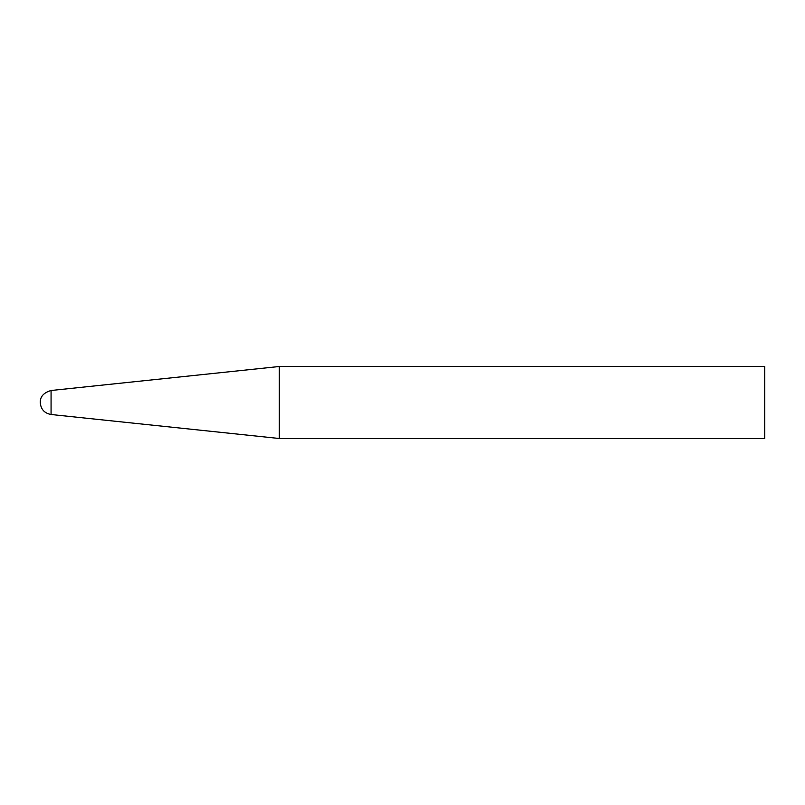 <?xml version="1.0" encoding="UTF-8"?>
<svg xmlns="http://www.w3.org/2000/svg" width="805" height="805" viewBox="0 0 805 805"><rect width="100%" height="100%" fill="white"/><g stroke="black" fill="none" stroke-linecap="round" stroke-linejoin="round"><path stroke-width="1.21" d="M764.75 366.496L764.75 438.504L279.335 438.504L279.335 366.496L764.75 366.496M51.067 414.505L51.067 390.495C43.712 392.659 40.109 396.654 40.25 402.5C40.803 409.242 44.406 413.247 51.067 414.505L279.335 438.504M51.067 390.495L279.335 366.496"/></g></svg>
